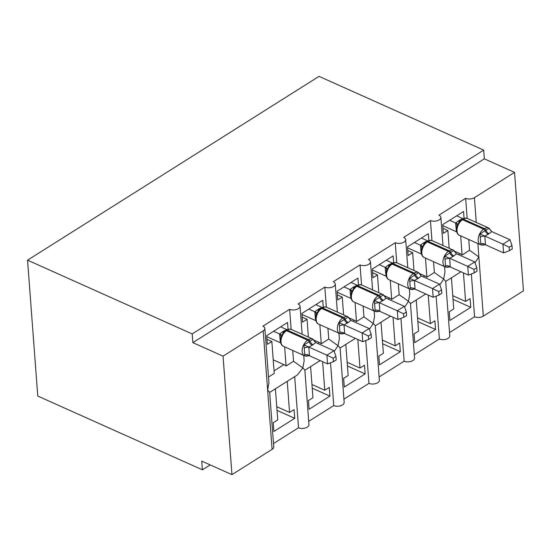 <?xml version="1.0" encoding="UTF-8"?>
<svg xmlns="http://www.w3.org/2000/svg" width="551" height="551" viewBox="0 0 551 551"><rect width="100%" height="100%" fill="white"/><g stroke="black" fill="none" stroke-linecap="round" stroke-linejoin="round"><path stroke-width="0.83" d="M467.165 218.382L465.657 198.312A6.206 3.327 -4.3 0 0 474.411 197.678L514.544 172.367L484.336 158.833L483.682 150.12L319.043 76.362L27.55 260.168L37.764 396.052L202.403 469.817L210.213 464.899M294.695 376.636L298.539 427.769L273.503 443.555M287.236 381.34L289.571 412.444L294.076 409.6L294.73 418.312L273.888 431.454L273.234 422.741L277.745 419.896L275.404 388.799M276.754 406.693L289.571 412.444M292.733 350.477L293.538 361.27L302.843 367.903L297.423 374.914L269.659 392.422M303.753 355.416L304.152 360.788L302.843 367.903L304.848 370.031L308.953 424.642A6.206 3.327 175.7 0 1 305.35 427.996A6.206 3.327 175.7 0 1 298.539 427.769M465.657 198.312L438.899 215.179A6.206 3.327 175.7 0 1 440.862 217.376A6.206 3.327 175.7 0 1 437.26 220.737A6.206 3.327 175.7 0 1 430.448 220.51L403.697 237.378A6.206 3.327 175.7 0 1 405.66 239.575A6.206 3.327 175.7 0 1 402.058 242.936A6.206 3.327 175.7 0 1 395.246 242.709L368.488 259.576A6.206 3.327 175.7 0 1 370.458 261.773A6.206 3.327 175.7 0 1 366.849 265.134A6.206 3.327 175.7 0 1 360.044 264.907L333.286 281.775A6.206 3.327 175.7 0 1 335.249 283.972A6.206 3.327 175.7 0 1 331.647 287.333A6.206 3.327 175.7 0 1 324.835 287.105L298.084 303.973A6.206 3.327 175.7 0 1 300.047 306.177A6.206 3.327 175.7 0 1 296.445 309.531A6.206 3.327 175.7 0 1 289.633 309.304L291.142 329.374M289.633 309.304L262.875 326.171A6.206 3.327 175.7 0 1 264.845 328.375L268.95 382.986L267.641 390.101L269.646 392.229L273.751 446.84A6.206 3.327 175.7 0 1 272.091 449.334L231.957 474.638L223.052 356.173L192.843 342.639L484.336 158.833M264.845 328.375A6.206 3.327 175.7 0 1 263.185 330.869L272.091 449.334M330.524 362.772L333.748 405.57L308.712 421.357M322.624 361.67L324.773 390.239L329.284 387.401L329.939 396.114L309.097 409.255L308.443 400.543L312.947 397.698L310.606 366.601M311.956 384.495L324.773 390.239M327.935 328.279L328.747 339.072L338.045 345.704L334.216 351.455M338.955 333.217L339.361 338.589L338.045 345.704L340.057 347.833L344.161 402.444A6.206 3.327 175.7 0 1 340.552 405.798A6.206 3.327 175.7 0 1 333.748 405.57M324.835 287.105L326.35 307.176M365.733 340.573L368.95 383.372L343.914 399.158M357.833 339.471L359.982 368.04L364.487 365.203L365.141 373.915L344.299 387.057L343.645 378.344L348.149 375.5L345.814 344.403M347.158 362.296L359.982 368.04M363.137 306.08L363.949 316.873L373.254 323.506L369.425 329.257M374.157 311.019L374.563 316.384L373.254 323.506L375.259 325.634L379.363 380.245A6.206 3.327 175.7 0 1 375.761 383.599A6.206 3.327 175.7 0 1 368.95 383.372M360.044 264.907L361.552 284.977M400.935 318.375L404.152 361.174L379.116 376.96M393.035 317.273L395.184 345.842L399.689 343.004L400.343 351.71L379.501 364.858L378.847 356.146L383.358 353.301L381.017 322.204M382.36 340.098L395.184 345.842M398.339 283.882L399.151 294.675L408.456 301.307L404.627 307.059M409.365 288.82L409.765 294.186L408.456 301.307L410.461 303.429L414.566 358.047A6.206 3.327 175.7 0 1 410.963 361.401A6.206 3.327 175.7 0 1 404.152 361.174M395.246 242.709L396.754 262.779M436.137 296.176L439.361 338.975L414.324 354.761M428.237 295.074L430.386 323.644L434.891 320.806L435.552 329.512L414.71 342.653L414.056 333.947L418.56 331.103L416.219 300.006M417.568 317.899L430.386 323.644M433.547 261.684L434.36 272.476L443.658 279.109L439.829 284.86M444.567 266.615L444.974 271.987L443.658 279.109L445.663 281.23L449.774 335.841A6.206 3.327 175.7 0 1 446.165 339.202A6.206 3.327 175.7 0 1 439.361 338.975M430.448 220.51L431.956 240.58M268.502 377.056L274.246 373.433L271.85 341.503L267.345 344.347L266.684 335.635L287.526 322.493L288.042 329.374M284.64 346.855L286.079 365.974L293.538 361.27M273.227 359.831L283.93 364.631A9.105 5.407 57.8 0 1 286.079 365.974M308.388 337.081L307.052 319.305L302.547 322.142L301.893 313.436L322.734 300.295L323.251 307.176M319.842 324.649L321.281 343.776L328.747 339.072M314.373 340.298L319.139 342.433A9.105 5.407 57.8 0 1 321.281 343.776M343.59 314.883L342.254 297.106L337.749 299.944L337.095 291.238L357.936 278.097L358.453 284.977M355.051 302.451L356.483 321.577L363.949 316.873M349.575 318.099L354.341 320.234A9.105 5.407 57.8 0 1 356.483 321.577M378.799 292.684L377.463 274.908L372.951 277.745L372.297 269.04L393.138 255.898L393.655 262.779M390.253 280.252L391.692 299.379L399.151 294.675M384.777 295.894L389.543 298.036A9.105 5.407 57.8 0 1 391.692 299.379M414.001 270.486L412.665 252.709L408.16 255.547L407.506 246.841L428.347 233.693L428.864 240.573M425.455 258.054L426.894 277.181L434.36 272.476M419.986 273.695L424.752 275.831A9.105 5.407 57.8 0 1 426.894 277.181M471.346 273.978L474.563 316.777L449.526 332.563M463.446 272.876L465.595 301.445L470.099 298.608L470.754 307.313L449.912 320.455L449.258 311.749L453.762 308.904L451.427 277.807M452.77 295.701L465.595 301.445M468.749 239.478L469.562 250.278L462.096 254.982L460.664 235.856M475.024 262.675L478.86 256.911L469.562 250.278M449.203 248.287L447.867 230.511L443.362 233.349L442.708 224.636L463.549 211.494L464.066 218.375M455.188 251.497L459.954 253.632A9.105 5.407 57.8 0 1 462.096 254.982M223.052 356.173L263.185 330.869M202.403 469.817L201.749 461.104L231.957 474.638M474.563 316.777A6.206 3.327 -4.3 0 0 483.317 316.143L523.45 290.832L514.544 172.367M271.85 341.503L266.966 339.313M307.052 319.305L302.168 317.114M342.254 297.106L337.37 294.916M377.463 274.908L372.579 272.717M412.665 252.709L407.781 250.519M447.867 230.511L442.983 228.321M192.843 342.639L192.189 333.927L483.682 150.12M27.55 260.168L192.189 333.927M470.754 307.313L453.046 299.386M435.552 329.512L417.844 321.584M400.343 351.71L382.642 343.783M365.141 373.915L347.433 365.981M329.939 396.114L312.231 388.18M294.73 418.312L277.029 410.378M458.887 222.211L458.253 224.209L456.979 225.876L456.366 230.277C456.042 230.166 457.289 234.905 459.438 235.311A8.899 5.338 114.1 0 1 457.02 231.007A8.899 5.338 114.1 0 1 462.516 219.697A2.066 1.226 57.8 0 0 461.538 219.691L458.887 222.211M509.427 250.698L512.237 248.928L511.975 245.443L509.165 247.22L509.427 250.698L503.58 252.888L485.348 244.72L480.809 244.837L479.99 233.948L489.074 228.224L490.817 230.456A4.553 1.501 -17.3 0 0 490.7 230.662M503.58 252.888L502.925 244.176L484.832 236.069L485.486 244.782M509.165 247.22L502.925 244.176L509.964 239.74L491.74 231.572L489.088 233.72L484.832 236.069M456.648 215.847L462.792 218.602L459.252 220.352A4.553 2.707 -122.2 0 0 460.312 220.627M456.407 231.751L455.615 222.983L459.252 220.352M442.784 225.648L456.269 231.689M449.609 220.29L455.615 222.983M458.253 224.209L455.753 223.045M479.99 233.948L484.694 236.014M489.074 228.224L491.74 231.572M509.964 239.74L511.975 245.443M426.336 241.889A2.066 1.226 57.8 0 1 427.307 241.896A8.899 5.338 114.1 0 0 421.818 253.205A8.899 5.338 114.1 0 0 424.236 257.51L445.38 266.98A8.899 5.338 -65.9 0 1 442.963 262.682A8.899 5.338 -65.9 0 1 448.459 251.373L449.299 250.843A8.899 5.338 -65.9 0 1 453.501 250.209L432.356 240.739A8.899 5.338 114.1 0 0 428.155 241.366A2.066 1.226 -122.2 0 0 427.183 241.359L423.685 244.41L423.051 246.407L421.77 248.074M474.218 272.897L477.035 271.126L476.773 267.641L473.956 269.418L474.218 272.897L468.378 275.087L450.146 266.918L445.607 267.035L444.788 256.146L453.872 250.423L455.608 252.654A4.553 1.501 -17.3 0 0 455.491 252.861M468.378 275.087L467.723 266.374L449.63 258.267L450.284 266.98M473.956 269.418L467.723 266.374L474.762 261.939L456.538 253.77L453.886 255.926L449.63 258.267M421.446 238.046L427.59 240.801L424.043 242.557A4.553 2.707 -122.2 0 0 425.11 242.833M421.198 253.949L420.413 245.181L424.043 242.557M407.582 247.847L421.067 253.887M414.4 242.488L420.413 245.181M423.051 246.407L420.544 245.243M444.788 256.146L449.492 258.212M453.872 250.423L456.538 253.77M474.762 261.939L476.773 267.641M388.476 266.608L387.842 268.613L386.568 270.272L385.962 274.673C385.631 274.57 386.885 279.302 389.034 279.708A8.899 5.338 114.1 0 1 386.616 275.404A8.899 5.338 114.1 0 1 392.105 264.094A2.066 1.226 57.8 0 0 391.134 264.087L388.476 266.608M439.016 295.095L441.833 293.325L441.571 289.84L438.754 291.617L439.016 295.095L433.176 297.285L414.944 289.123L410.399 289.234L409.579 278.351L418.664 272.621L420.406 274.853A4.553 1.501 -17.3 0 0 420.289 275.059M433.176 297.285L432.521 288.572L414.428 280.466L415.082 289.179M438.754 291.617L432.521 288.572L439.56 284.137L421.336 275.968L418.677 278.124L414.428 280.466M386.237 260.244L392.388 262.999L388.841 264.755A4.553 2.707 -122.2 0 0 389.901 265.031M385.996 276.154L385.19 267.442L388.841 264.755M372.373 270.045L385.865 276.085M379.198 264.687L385.211 267.38M387.842 268.613L385.342 267.442M409.579 278.351L414.29 280.411M418.664 272.621L421.336 275.968M439.56 284.137L441.571 289.84M353.274 288.807L352.64 290.811L351.366 292.471L350.753 296.872C350.429 296.769 351.676 301.5 353.825 301.907A8.899 5.338 114.1 0 1 351.407 297.602A8.899 5.338 114.1 0 1 356.903 286.293A2.066 1.226 57.8 0 0 355.932 286.286L353.274 288.807M403.814 317.293L406.624 315.523L406.363 312.038L403.552 313.815L403.814 317.293L397.967 319.484L379.735 311.322L375.197 311.432L374.377 300.55L383.462 294.819L385.204 297.051A4.553 1.501 -17.3 0 0 385.087 297.258M397.967 319.484L397.312 310.771L379.219 302.664L379.88 311.377M403.552 313.815L397.312 310.771L404.358 306.335L386.127 298.167L383.475 300.323L379.219 302.664M351.035 282.443L357.186 285.198L353.639 286.954A4.553 2.707 -122.2 0 0 354.699 287.229M350.794 298.353L350.002 289.578L353.639 286.954M337.171 292.244L350.656 298.291M343.996 286.885L350.002 289.578M352.64 290.811L350.14 289.64M374.377 300.55L379.081 302.609M383.462 294.819L386.127 298.167M404.358 306.335L406.363 312.038M318.072 311.005L317.438 313.009L316.157 314.669L315.551 319.07C315.22 318.967 316.474 323.699 318.623 324.105A8.899 5.338 114.1 0 1 316.205 319.807A8.899 5.338 114.1 0 1 321.694 308.491A2.066 1.226 57.8 0 0 320.723 308.484L318.072 311.005M368.612 339.492L371.422 337.722L371.16 334.243L368.35 336.014L368.612 339.492L362.765 341.682L344.533 333.52L339.995 333.637L339.175 322.748L348.26 317.018L350.002 319.249A4.553 1.501 -17.3 0 0 349.878 319.456M362.765 341.682L362.11 332.969L344.017 324.87L344.671 333.575M368.35 336.014L362.11 332.969L369.149 328.534L350.925 320.365L348.273 322.521L344.017 324.87M315.833 304.641L321.977 307.396L318.43 309.152A4.553 2.707 -122.2 0 0 319.497 309.428M315.585 320.551L314.8 311.776L318.43 309.152M301.969 314.442L315.454 320.489M308.794 309.083L314.8 311.776M317.438 313.009L314.931 311.838M339.175 322.748L343.879 324.808M348.26 317.018L350.925 320.365M369.149 328.534L371.16 334.243M282.863 333.203L282.236 335.208L280.955 336.868L280.349 341.269C280.018 341.165 281.272 345.897 283.421 346.303A8.899 5.338 114.1 0 1 281.003 342.006A8.899 5.338 114.1 0 1 286.492 330.696A2.066 1.226 57.8 0 0 285.521 330.683L282.87 333.203M333.403 361.69L336.22 359.92L335.958 356.442L333.141 358.212L333.403 361.69L327.563 363.88L309.331 355.719L304.786 355.836L303.973 344.947L313.051 339.216L314.793 341.448A4.553 1.501 -17.3 0 0 314.676 341.654M327.563 363.88L326.908 355.168L308.815 347.068L309.469 355.774M333.141 358.212L326.908 355.168L333.947 350.732L315.723 342.564L313.064 344.719L308.815 347.068M280.631 326.839L286.775 329.594L283.228 331.351A4.553 2.707 -122.2 0 0 284.295 331.626M280.383 342.75L279.598 333.975L283.228 331.351M266.76 336.64L280.252 342.688M273.585 331.282L279.598 333.975M282.236 335.208L279.729 334.037M303.973 344.947L308.677 347.006M313.051 339.216L315.723 342.564M333.947 350.732L335.958 356.442M474.411 197.678L476.271 222.439M477.862 243.563L483.317 316.143M459.954 253.632L458.411 254.61M424.752 275.831L423.202 276.809M389.543 298.036L388 299.007M354.341 320.234L352.798 321.205M319.139 342.433L317.596 343.404M283.93 364.631L274.054 370.857M459.438 235.311L480.589 244.782A8.899 5.338 -65.9 0 1 478.172 240.484A8.899 5.338 -65.9 0 1 483.661 229.175A2.066 1.226 57.8 0 1 485.094 230.759A4.553 2.707 -122.2 0 0 488.241 234.258M489.088 233.72A4.553 2.707 -122.2 0 1 485.934 230.228A2.066 1.226 -122.2 0 0 484.508 228.637A8.899 5.338 -65.9 0 1 488.709 228.011L467.558 218.54A8.899 5.338 114.1 0 0 463.357 219.167L462.516 219.697L483.661 229.175L484.508 228.637L463.357 219.167A2.066 1.226 -122.2 0 0 462.385 219.16C464.624 218.01 466.346 217.803 467.558 218.54M458.404 220.889A4.553 2.707 -122.2 0 0 459.775 221.158M456.958 225.938A4.553 3.148 12.8 0 0 455.601 223.045M484.859 236.152A4.553 1.501 -17.3 0 0 480.52 236.944M485.507 244.72A4.553 3.148 12.8 0 0 481.009 243.48M453.886 255.926A4.553 2.707 -122.2 0 1 450.732 252.427A2.066 1.226 -122.2 0 0 449.299 250.843L428.155 241.366L427.307 241.896L448.459 251.373A2.066 1.226 57.8 0 1 449.892 252.964A4.553 2.707 -122.2 0 0 453.039 256.456M423.202 243.087A4.553 2.707 -122.2 0 0 424.566 243.356M421.756 248.136A4.553 3.148 12.8 0 0 420.399 245.243M421.384 253.853A4.553 1.501 -17.3 0 0 421.04 253.811M449.657 258.35A4.553 1.501 -17.3 0 0 445.318 259.142M450.298 266.918A4.553 3.148 12.8 0 0 445.807 265.678M389.034 279.708L410.178 289.185A8.899 5.338 -65.9 0 1 407.761 284.881A8.899 5.338 -65.9 0 1 413.25 273.571A2.066 1.226 57.8 0 1 414.683 275.163A4.553 2.707 -122.2 0 0 417.837 278.654M418.677 278.124A4.553 2.707 -122.2 0 1 415.53 274.625A2.066 1.226 -122.2 0 0 414.097 273.041A8.899 5.338 -65.9 0 1 418.299 272.408L397.154 262.937A8.899 5.338 114.1 0 0 392.953 263.564L392.105 264.094L413.25 273.571L414.097 273.041L392.953 263.564A2.066 1.226 -122.2 0 0 391.981 263.557C394.213 262.407 395.942 262.2 397.154 262.937M387.994 265.286A4.553 2.707 -122.2 0 0 389.364 265.554M386.547 270.334A4.553 3.148 12.8 0 0 385.19 267.442M386.182 276.051A4.553 1.501 -17.3 0 0 385.838 276.01M414.448 280.549A4.553 1.501 -17.3 0 0 410.109 281.341M415.096 289.117A4.553 3.148 12.8 0 0 410.605 287.877M353.825 301.907L374.976 311.384A8.899 5.338 -65.9 0 1 372.559 307.079A8.899 5.338 -65.9 0 1 378.048 295.77A2.066 1.226 57.8 0 1 379.481 297.361A4.553 2.707 -122.2 0 0 382.628 300.853M383.475 300.323A4.553 2.707 -122.2 0 1 380.328 296.824A2.066 1.226 -122.2 0 0 378.895 295.24A8.899 5.338 -65.9 0 1 383.097 294.606L361.945 285.136A8.899 5.338 114.1 0 0 357.744 285.762L356.903 286.293L378.048 295.77L378.895 295.24L357.744 285.762A2.066 1.226 -122.2 0 0 356.772 285.755C359.011 284.605 360.733 284.399 361.945 285.136M352.792 287.484A4.553 2.707 -122.2 0 0 354.162 287.753M351.345 292.533A4.553 3.148 12.8 0 0 349.988 289.64M379.246 302.747A4.553 1.501 -17.3 0 0 374.907 303.539M379.894 311.315A4.553 3.148 12.8 0 0 375.396 310.075M318.623 324.105L339.767 333.582A8.899 5.338 -65.9 0 1 337.35 329.278A8.899 5.338 -65.9 0 1 342.846 317.968A2.066 1.226 57.8 0 1 344.279 319.559A4.553 2.707 -122.2 0 0 347.426 323.051M348.273 322.521A4.553 2.707 -122.2 0 1 345.119 319.022A2.066 1.226 -122.2 0 0 343.686 317.438A8.899 5.338 -65.9 0 1 347.888 316.804L326.743 307.334A8.899 5.338 114.1 0 0 322.542 307.961L321.694 308.491L342.846 317.968L343.686 317.438L322.542 307.961A2.066 1.226 -122.2 0 0 321.57 307.954C323.809 306.804 325.531 306.597 326.743 307.334M317.59 309.683A4.553 2.707 -122.2 0 0 318.953 309.951M316.143 314.731A4.553 3.148 12.8 0 0 314.786 311.838M315.771 320.455A4.553 1.501 -17.3 0 0 315.427 320.406M344.044 324.945A4.553 1.501 -17.3 0 0 339.705 325.737M344.685 333.513A4.553 3.148 12.8 0 0 340.194 332.274M283.421 346.303L304.565 355.781A8.899 5.338 -65.9 0 1 302.148 351.476A8.899 5.338 -65.9 0 1 307.637 340.167A2.066 1.226 57.8 0 1 309.07 341.758A4.553 2.707 -122.2 0 0 312.224 345.25M313.064 344.719A4.553 2.707 -122.2 0 1 309.917 341.221A2.066 1.226 -122.2 0 0 308.484 339.636A8.899 5.338 -65.9 0 1 312.686 339.01L291.541 329.532A8.899 5.338 114.1 0 0 287.34 330.159L286.492 330.696L307.637 340.167L308.484 339.636L287.34 330.159A2.066 1.226 -122.2 0 0 286.368 330.152C288.6 329.002 290.329 328.795 291.541 329.532M282.381 331.881A4.553 2.707 -122.2 0 0 283.751 332.15M280.934 336.93A4.553 3.148 12.8 0 0 279.584 334.037M280.569 342.653A4.553 1.501 -17.3 0 0 280.225 342.605M308.835 347.144A4.553 1.501 -17.3 0 0 304.503 347.936M309.483 355.712A4.553 3.148 12.8 0 0 304.992 354.472M300.047 306.177L302.162 334.292M335.249 283.972L337.364 312.093M370.458 261.773L372.572 289.895M405.66 239.575L407.774 267.696M440.862 217.376L442.976 245.498M460.987 271.774L445.683 281.43M425.785 293.972L410.474 303.629M390.576 316.171L375.272 325.827M355.374 338.369L340.07 348.025M320.172 360.568L304.861 370.224M491.492 231.427L488.709 228.011M480.589 244.782L482.752 245.181L484.97 244.596M462.385 219.16L461.538 219.691M424.236 257.51C422.087 257.103 420.833 252.365 421.164 252.475L421.777 248.074M456.29 253.625L453.501 250.209M445.38 266.98L447.55 267.38L449.768 266.801M427.183 241.359C429.422 240.208 431.144 240.002 432.356 240.739M421.081 275.824L418.299 272.408M410.178 289.185L412.341 289.578L414.559 289M391.981 263.557L391.134 264.087M385.879 298.022L383.097 294.606M374.976 311.384L377.139 311.776L379.357 311.198M356.772 285.755L355.932 286.286M350.677 320.221L347.888 316.804M339.767 333.582L341.937 333.975L344.155 333.396M321.57 307.954L320.723 308.484M315.475 342.426L312.686 339.01M304.565 355.781L306.735 356.173L308.953 355.595M286.368 330.152L285.521 330.683"/></g></svg>
